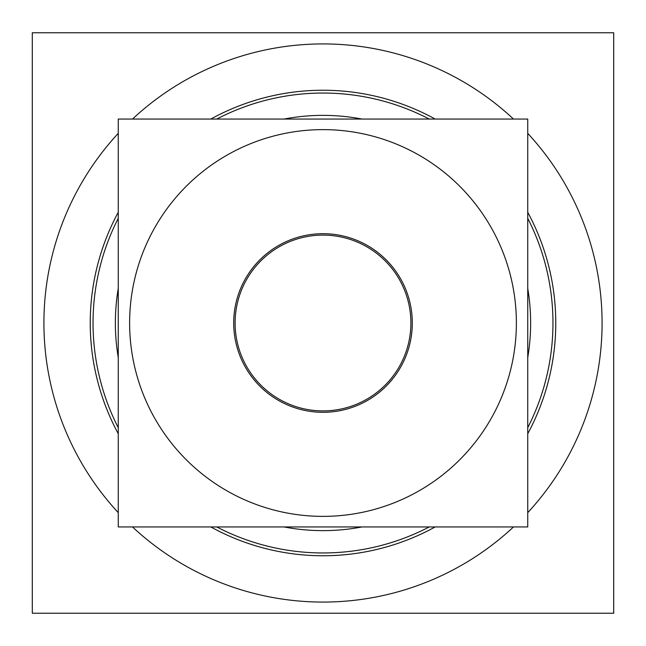 <?xml version="1.0" encoding="UTF-8"?>
<svg xmlns="http://www.w3.org/2000/svg" width="646" height="646" viewBox="0 0 646 646"><rect width="100%" height="100%" fill="white"/><g stroke="black" fill="none" stroke-linecap="round" stroke-linejoin="round"><path stroke-width="0.97" d="M323 93.04A229.96 229.96 0 0 0 216.757 119.058A229.96 229.96 0 0 1 429.243 119.058A229.96 229.96 0 0 0 323 93.04M118.258 218.3A229.96 229.96 0 0 0 118.258 427.7A229.96 229.96 0 0 1 118.258 218.3M216.757 526.942A229.96 229.96 0 0 0 429.243 526.942A229.96 229.96 0 0 1 216.757 526.942M527.742 427.7A229.96 229.96 0 0 0 527.742 218.3A229.96 229.96 0 0 1 527.742 427.7M613.7 613.24L32.3 613.24L32.3 32.76L613.7 32.76L613.7 613.24M340.523 601.523A279.08 279.08 0 0 1 132.503 526.942M118.258 512.649A279.08 279.08 0 0 1 118.258 133.351M132.503 119.058A279.08 279.08 0 0 1 340.523 44.477M305.477 44.477A279.08 279.08 0 0 1 513.497 119.058M527.742 133.351A279.08 279.08 0 0 1 527.742 512.649M513.497 526.942A279.08 279.08 0 0 1 305.477 601.523M336.041 530.221A207.632 207.632 0 0 1 284.038 526.942M118.258 357.545A207.632 207.632 0 0 1 118.258 288.455M284.038 119.058A207.632 207.632 0 0 1 336.041 115.779M337.616 555.302A232.762 232.762 0 0 1 210.822 526.942M118.258 433.724A232.762 232.762 0 0 1 118.258 212.276M210.822 119.058A232.762 232.762 0 0 1 337.616 90.698M308.384 90.698A232.762 232.762 0 0 1 435.178 119.058M527.742 212.276A232.762 232.762 0 0 1 527.742 433.724M435.178 526.942A232.762 232.762 0 0 1 308.384 555.302M309.959 115.779A207.632 207.632 0 0 1 361.962 119.058M527.742 288.455A207.632 207.632 0 0 1 527.742 357.545M361.962 526.942A207.632 207.632 0 0 1 309.959 530.221M310.855 130.007A193.38 193.38 0 0 1 516.38 323A193.38 193.38 0 0 1 310.855 515.992M335.145 515.992A193.38 193.38 0 0 1 129.62 323A193.38 193.38 0 0 1 335.145 130.007M118.258 119.058L527.742 119.058L527.742 526.942L118.258 526.942L118.258 119.058M312.454 235.733A87.896 87.896 0 0 1 410.896 323A87.896 87.896 0 0 1 312.454 410.267M333.546 410.267A87.896 87.896 0 0 1 235.104 323A87.896 87.896 0 0 1 333.546 235.733M333.546 411.68A89.301 89.301 0 0 1 233.699 323A89.301 89.301 0 0 1 333.546 234.32M312.454 234.32A89.301 89.301 0 0 1 412.301 323A89.301 89.301 0 0 1 312.454 411.68"/></g></svg>
